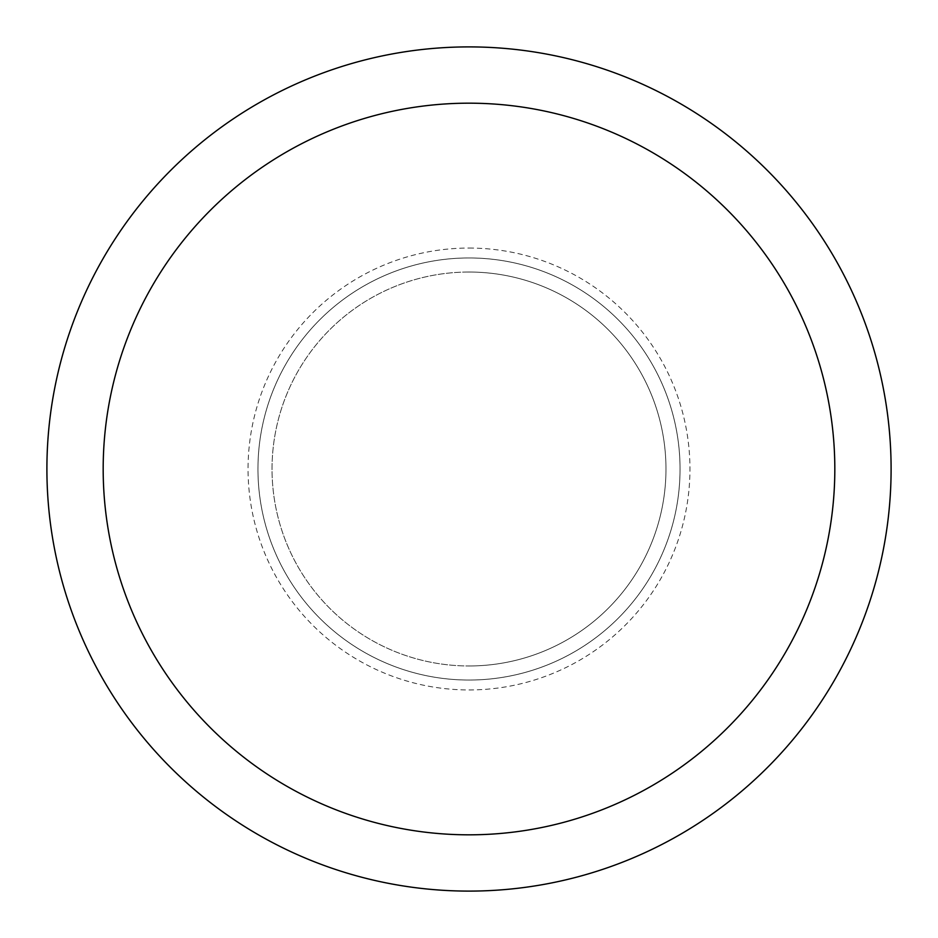 <?xml version="1.0" encoding="UTF-8"?>
<svg xmlns="http://www.w3.org/2000/svg" width="938" height="938" viewBox="0 0 938 938"><rect width="100%" height="100%" fill="white"/><g stroke="black" fill="none" stroke-linecap="round" stroke-linejoin="round"><path stroke-width="0.7" stroke-dasharray="4.69 3.52" d="M469 272.032A196.968 196.968 0 0 1 665.968 469A196.968 196.968 0 0 1 469 665.968A196.968 196.968 0 0 1 272.032 469A196.968 196.968 0 0 1 469 272.032A196.968 196.968 0 0 1 665.968 469A196.968 196.968 0 0 1 469 665.968A196.968 196.968 0 0 1 272.032 469A196.968 196.968 0 0 1 469 272.032A196.968 196.968 0 0 1 665.968 469A196.968 196.968 0 0 1 469 665.968M469 46.912A422.088 422.088 0 0 1 891.088 469A422.088 422.088 0 0 1 469 891.088A422.1 422.1 0 0 1 46.9 469A422.1 422.1 0 0 1 469 46.9A422.1 422.1 0 0 1 891.1 469A422.1 422.1 0 0 1 469 891.1A422.088 422.088 0 0 1 46.912 469A422.088 422.088 0 0 1 469 46.912M469 680.05A211.05 211.05 0 0 1 257.95 469A211.05 211.05 0 0 1 469 257.95A211.038 211.038 0 0 1 680.038 469A211.038 211.038 0 0 1 469 680.038A211.038 211.038 0 0 1 257.962 469A211.038 211.038 0 0 1 469 257.962A211.05 211.05 0 0 1 680.05 469A211.05 211.05 0 0 1 469 680.05A211.05 211.05 0 0 0 680.05 469A211.05 211.05 0 0 0 469 257.95M469 248.054A220.946 220.946 0 0 1 689.946 469A220.946 220.946 0 0 1 469 689.946A220.946 220.946 0 0 1 248.054 469A220.946 220.946 0 0 1 469 248.054"/><path stroke-width="1.41" d="M469 46.9A422.1 422.1 0 0 1 891.1 469A422.1 422.1 0 0 1 469 891.1A422.1 422.1 0 0 1 46.9 469A422.1 422.1 0 0 1 469 46.9M469 103.18A365.82 365.82 0 0 1 834.82 469A365.82 365.82 0 0 1 469 834.82A365.82 365.82 0 0 1 103.18 469A365.82 365.82 0 0 1 469 103.18"/></g></svg>
